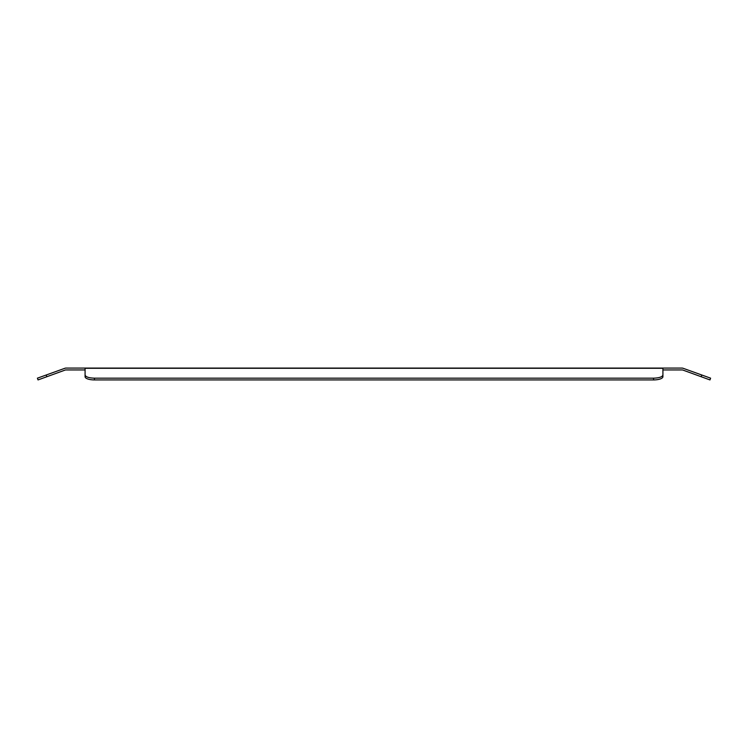<?xml version="1.0" encoding="UTF-8"?>
<svg xmlns="http://www.w3.org/2000/svg" width="748" height="748" viewBox="0 0 748 748"><rect width="100%" height="100%" fill="white"/><g stroke="black" fill="none" stroke-linecap="round" stroke-linejoin="round"><path stroke-width="1.12" d="M662.915 368.296L85.085 368.296L85.085 375C85.646 376.917 88.769 377.974 94.435 378.17L653.565 378.17C659.231 377.974 662.354 376.917 662.915 375L662.915 368.072L66.105 368.072A3.74 3.74 0 0 0 64.833 368.296L37.4 378.17L38.036 379.928L65.141 370.064A1.87 1.87 0 0 1 65.777 369.942L85.085 369.942M701.802 375L701.175 376.721L709.964 379.928L710.6 378.17L683.167 368.296A3.74 3.74 0 0 0 681.895 368.072L662.915 368.072M701.175 376.721L682.859 370.064A1.87 1.87 0 0 0 682.223 369.942L662.915 369.942M662.915 370.064L662.915 376.721A9.35 3.198 180 0 1 653.565 379.928L94.435 379.928A9.35 3.198 180 0 1 85.085 376.721L85.085 370.064M662.915 375L662.915 376.721M85.085 375L85.085 376.721M94.435 378.17L94.435 379.928M653.565 378.17L653.565 379.928M46.198 375L46.825 376.721"/></g></svg>
